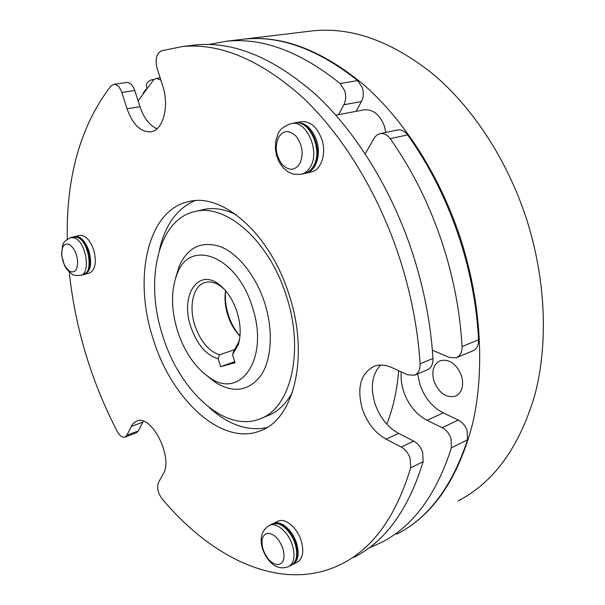 <?xml version="1.0" encoding="UTF-8"?>
<svg xmlns="http://www.w3.org/2000/svg" width="605" height="605" viewBox="0 0 605 605"><rect width="100%" height="100%" fill="white"/><g stroke="black" fill="none" stroke-linecap="round" stroke-linejoin="round"><path stroke-width="0.91" d="M146.07 89.109L143.052 93.314M153.776 79.648L152.279 79.573C147.794 81.146 145.85 83.588 146.448 86.893L146.69 87.203M410.16 458.416C408.307 453.145 405.32 449.356 401.191 447.034L413.737 441.113C417.858 443.389 420.838 447.14 422.676 452.351L423.145 461.706L410.666 467.854L410.16 458.416M225.688 290.831C224.826 298.628 225.718 306.712 228.372 315.092C231.042 323.236 234.914 330.171 239.996 335.904M239.981 336.032C234.611 330.542 230.55 323.615 227.798 315.25C225.09 306.652 224.364 298.484 225.605 290.733M224.395 289.356L221.831 287.095C216.098 282.664 210.631 281.091 205.435 282.384C193.222 285.235 188.435 306.312 194.961 325.687C200.512 341.447 208.702 351.165 219.524 354.825L218.133 358.81C206.146 355.105 197.064 344.51 190.87 327.01C179.768 295.837 198.145 266.813 219.887 285.129C227.382 291.3 233.076 300.163 236.963 311.719C240.737 324.038 241.176 335.049 238.272 344.767L232.517 354.734L233.901 350.696L238.748 341.969L239.784 337.855M458.136 500.895C493.922 482.359 519.514 446.982 534.896 394.762C548.47 343.239 545.839 278.398 526.138 217.86C506.892 159.357 472.558 107.365 433.142 74.158C392.01 41.39 352.019 26.938 313.163 30.802L308.421 31.377M252.209 306.659C269.996 358.432 240.283 400.812 208.982 377.134C195.029 367.28 184.593 352.034 177.673 331.389C170.996 309.563 170.822 290.385 177.136 273.861C189.615 238.249 236.729 255.514 252.209 306.659M206.645 375.486L215.047 382.201C233.424 393.545 248.746 391.261 261.02 375.365C271.751 359.347 273.452 330.088 264.597 302.651C255.907 275.759 238.045 253.54 220.424 246.643C201.654 240.654 187.921 247.135 179.239 266.079L175.677 277.771M162.919 336.372C179.519 390.596 224.621 432.711 259.386 419.083C290.445 409.237 305.041 351.626 286.188 295.49C269.112 240.692 225.922 203.371 195.362 211.478C157.648 218.965 144.323 281.227 162.919 336.372M292.48 392.191C285.991 404.102 277.627 411.997 267.372 415.869L261.02 418.426M69.159 244.405C74.067 247.626 76.903 253.495 77.667 262.01C77.41 269.974 74.876 273.105 70.067 271.395C65.249 268.121 62.459 262.32 61.702 253.987C61.869 246.076 64.349 242.885 69.159 244.405M299.974 163.327C294.892 170.882 288.903 171.192 282.006 164.257C275.956 155.795 274.715 146.977 278.277 137.819C283.148 130.045 289.145 129.576 296.261 136.412C302.515 145.094 303.748 154.063 299.974 163.327M84.065 274.42L84.632 274.315C90.689 271.358 92.126 263.568 88.95 250.954C85.26 240.964 80.624 236.147 75.05 236.487L74.279 236.714M84.844 274.262L89.298 273.097C95.371 270.132 96.83 262.366 93.662 249.789C89.979 239.837 85.343 235.035 79.747 235.383L79.535 235.428M305.2 173.355L305.699 173.264C315.81 171.699 321.527 154.865 316.506 140.284C311.802 127.98 304.98 122.104 296.049 122.664L294.99 122.883M306.266 173.136L310.932 172.07C321.051 170.497 326.798 153.723 321.792 139.203C317.111 126.944 310.289 121.098 301.343 121.665L300.776 121.771M263.115 549.499C260.649 540.061 262.222 534.646 267.834 533.27C274.125 533.784 279.139 538.843 282.875 548.448C285.348 558.112 283.7 563.535 277.945 564.692C271.645 563.951 266.699 558.884 263.115 549.499M292.283 564.669L292.828 564.427C298.273 560.941 299.513 553.855 296.548 543.177C292.517 529.957 280.395 519.755 273.46 523.408L272.658 523.839M293.123 564.276L297.448 562.022C302.901 558.528 304.156 551.457 301.199 540.809C297.191 527.636 285.061 517.502 278.111 521.162L277.816 521.306M126.626 82.492L126.793 82.469C130.151 82.431 132.813 85.116 134.779 90.531L121.786 92.429L127.035 108.749C132.714 124.479 140.579 132.17 150.63 131.829C163.017 130.718 169.71 106.329 162.624 85.562L157.118 68.471C154.993 59.6 156.377 53.747 161.27 50.896L182.234 46.57C219.819 42.857 259.598 59.471 301.585 96.429C341.885 133.909 378.163 192.458 399.512 257.828C410.961 293.334 417.821 328.636 420.097 363.741C420.263 369.594 418.373 373.429 414.41 375.229L407.437 374.767L391.821 367.568C385.483 364.732 379.622 364.278 374.238 366.199C360.61 373.353 356.64 387.586 362.327 408.897C367.167 422.872 375.077 432.961 386.05 439.154L401.191 447.034M380.681 365.027C372.067 374.155 370.154 386.988 374.949 403.512C379.751 417.344 387.631 427.304 398.597 433.392L413.737 441.113M386.807 424.166C393.053 408.443 397.009 390.626 398.68 370.729M451.035 438.602C449.235 433.513 446.278 429.883 442.164 427.697L458.325 420.074C462.432 422.199 465.374 425.776 467.151 430.79L467.506 439.843L451.436 447.761L451.035 438.602M340.086 83.505L357.714 80.609L362.304 87.74C363.809 92.822 363.514 97.435 361.419 101.572L343.89 104.748C345.962 100.566 346.226 95.9 344.706 90.742L340.086 83.505C300.284 51.523 262.396 37.442 226.414 41.253L208.861 44.467M401.266 371.924C400.684 378.193 401.455 384.651 403.58 391.291C408.284 404.798 416.111 414.47 427.062 420.309L442.164 427.697M417.647 373.882L419.87 384.341C424.513 397.666 432.31 407.173 443.238 412.867L458.325 420.074M432.356 350.151L449.25 357.442L456.238 357.774C460.223 355.967 462.159 352.223 462.061 346.552C460.171 312.558 453.697 278.444 442.641 244.216C429.694 204.951 412.209 169.763 390.187 138.643C387.261 134.756 383.918 133.085 380.152 133.622L377.18 134.847L374.737 137.244L365.208 153.746M462.061 346.552L478.57 339.791C476.831 306.236 470.508 272.59 459.611 238.862C446.83 200.172 429.505 165.513 407.619 134.885L390.187 138.643M194.787 200.694C176.864 208.665 165.059 225.136 159.387 250.122M288.993 294.491C270.11 233.923 222.625 192.836 189.191 201.473C147.265 209.572 132.835 278.655 153.345 339.496C171.654 399.33 221.422 446.278 259.961 430.942C293.818 419.991 309.836 356.572 288.993 294.491M420.097 363.741L432.953 358.478C430.798 323.713 424.06 288.766 412.731 253.654C391.594 189.002 355.498 131.141 315.258 94.115C273.331 57.596 233.485 41.208 195.725 44.944L191.135 45.496M385.831 132.427L384.462 126.354C379.955 114.708 373.187 109.195 364.165 109.823L363.59 109.929M433.989 381.263C431.327 371.137 433.392 364.286 440.183 360.701C449.288 358.765 456.389 363.749 461.479 375.652C464.095 385.672 462.129 392.494 455.573 396.109C446.263 398.226 439.071 393.273 433.989 381.263M399.111 532.892C433.929 514.212 458.431 477.776 472.626 423.591C485.029 370.063 481.194 302.243 460.534 238.567C440.198 176.509 404.798 121.129 364.838 85.721C323.168 50.79 283.178 35.226 244.866 39.03L313.163 30.802M209.262 407.558C228.327 424.763 247.505 431.441 266.782 427.599M202.01 209.897L203.726 209.489C213.852 207.334 224.652 209.073 236.109 214.715M121.786 92.429C119.805 86.969 117.143 84.254 113.808 84.292L110.934 85.971C80.654 125.522 66.111 176.531 67.299 239.02M69.235 272.023C75.201 327.955 91.211 381.097 117.257 431.448C119.737 435.827 122.293 437.725 124.925 437.143L126.853 435.267L138.371 430.926L136.412 432.802L125.031 437.105M410.666 467.854C396.063 516.171 373.103 548.19 341.78 563.913C283.238 593.528 212.824 559.595 162.117 498.875C157.897 492.962 156.672 487.524 158.465 482.548L163.199 473.995C173.665 457.841 151.583 414.009 136.851 421.065L134.499 422.328L132.155 424.846L126.853 435.267M353.774 557.417C385.234 541.596 408.36 509.69 423.145 461.706M143.302 421.239L138.371 430.926M134.779 90.531L139.982 106.707C143.892 118.164 149.564 125.515 157.005 128.759M432.953 358.478C433.097 364.278 431.191 368.082 427.228 369.882L414.765 375.085M368.921 547.956L381.044 542.647C412.799 526.622 436.258 494.996 451.436 447.761M343.89 104.748L338.596 114.64M160.892 80.17L156.4 78.325L153.451 79.981L138.114 100.899M396.593 534.23C428.491 518.099 452.124 486.639 467.506 439.843M357.714 80.609C317.996 49.141 280.062 35.317 243.906 39.143L239.24 39.703M361.419 101.572L356.065 111.35M397.235 130.03L397.598 129.954C401.365 129.417 404.707 131.058 407.619 134.885M478.57 339.791C478.653 345.387 476.695 349.1 472.702 350.908L456.594 357.631M219.524 354.825L234.891 349.539M218.133 358.81L220.659 366.66L234.755 361.684M220.659 366.66L235.088 362.72L232.517 354.734M70.664 237.523L74.937 238.075C86.356 242.597 90.962 274.05 80.51 275.396C75.459 275.585 72.668 275.169 72.139 274.156C65.605 268.703 65.937 267.962 64.455 265.376L61.544 254.992L62.655 245.078C63.903 242.703 63.094 241.75 70.891 237.463L73.629 236.82L77.682 237.425C89.117 241.932 93.699 273.331 83.233 274.685C91.317 270.495 90.016 264.302 89.487 255.718C87.543 246.757 83.898 240.699 78.537 237.538M73.417 236.873L78.385 237.463M291.353 123.549C306.274 119.881 320.174 150.66 310.607 166.511C308.202 170.86 305.026 173.461 301.071 174.323L293.395 174.157L288.245 172.001L283.087 167.714L279.117 162.011L276.485 155.326L275.335 148.157L275.774 141.048L277.831 134.484C279.117 129.901 283.624 126.256 291.353 123.549L294.446 122.959C309.374 119.298 323.259 150.002 313.67 165.823C311.265 170.164 308.081 172.765 304.126 173.627C308.376 172.682 311.757 169.96 314.275 165.475M293.886 123.065L294.446 122.959C309.979 119.223 323.887 149.223 314.381 165.271M292.427 545.264C295.399 555.98 294.174 563.081 288.744 566.56C277.12 571.097 267.977 562.847 262.615 549.257C259.363 538.238 261.61 530.283 269.346 525.405C276.258 521.76 288.388 532.007 292.427 545.264M271.766 524.233L272.061 524.089C278.981 520.436 291.111 530.653 295.142 543.887C298.114 554.581 296.873 561.674 291.436 565.153C297.35 561.364 298.802 554.104 295.792 543.373M398.597 433.392L386.05 439.154M443.238 412.867L427.062 420.309M139.982 106.707L127.035 108.749M142.795 422.169L131.209 426.472M269.021 525.556L272.061 524.089C281.711 521.949 289.613 528.362 295.769 543.32M146.448 86.893L147.113 87.725M221.831 287.095L219.887 285.129M208.982 377.134L215.047 382.201M289.031 566.409L291.436 565.153M182.234 46.57L195.725 44.944M455.573 396.109L455.996 395.92M335.858 115.162L364.165 109.823M259.961 430.942L261.761 430.2M226.414 41.253L243.906 39.143M156.4 78.325L160.128 77.803M380.152 133.622L397.598 129.954M151.129 131.746L150.63 131.829M273.46 523.408L278.111 521.162M296.049 122.664L301.343 121.665M75.05 236.487L79.747 235.383M301.63 174.195L304.126 173.627M80.722 275.335L83.233 274.685M195.362 211.478L203.726 209.489M177.136 273.861L179.239 266.079M238.748 341.969L238.272 344.767M113.808 84.292L126.793 82.469"/></g></svg>
